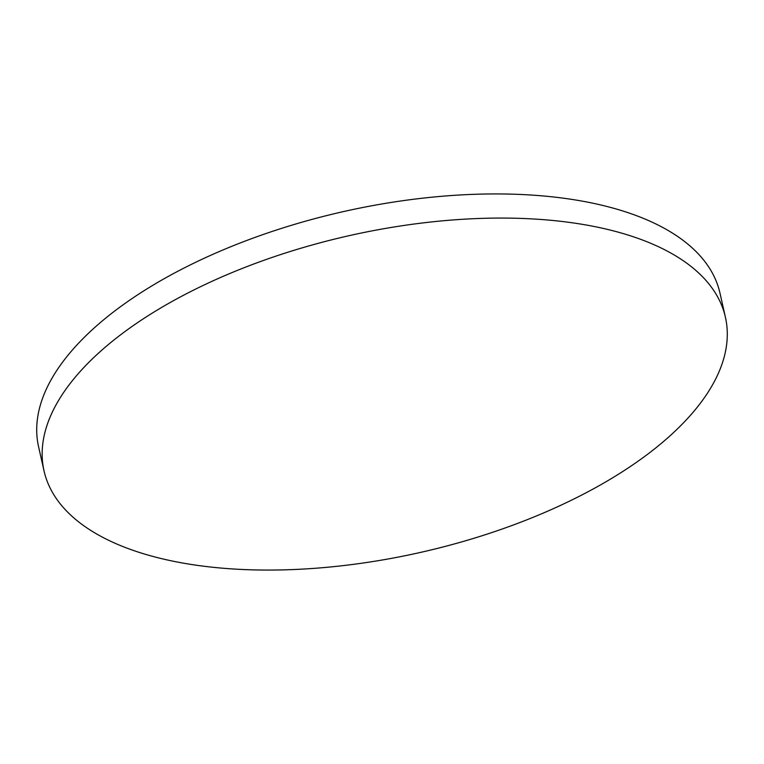 <?xml version="1.0" encoding="UTF-8"?>
<svg xmlns="http://www.w3.org/2000/svg" width="764" height="764" viewBox="0 0 764 764"><rect width="100%" height="100%" fill="white"/><g stroke="black" fill="none" stroke-linecap="round" stroke-linejoin="round"><path stroke-width="1.15" d="M44.016 470.844L38.572 446.711A349.253 162.35 -12.7 0 1 114.256 311.368A349.253 162.35 -12.7 0 1 477.548 194.209A349.253 162.35 -12.7 0 1 719.984 293.156L725.428 317.289A349.253 162.35 -12.7 0 1 649.744 452.632A349.253 162.35 -12.7 0 1 286.452 569.791A349.253 162.35 -12.7 0 1 44.016 470.844A349.253 162.35 -12.7 0 1 119.7 335.501A349.253 162.35 -12.7 0 1 482.991 218.342A349.253 162.35 -12.7 0 1 725.428 317.289"/></g></svg>
